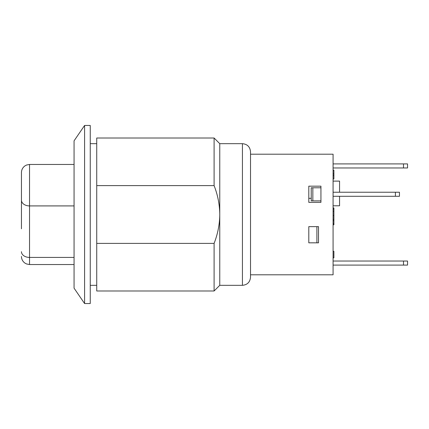 <?xml version="1.0" encoding="UTF-8"?>
<svg xmlns="http://www.w3.org/2000/svg" width="429" height="429" viewBox="0 0 429 429"><rect width="100%" height="100%" fill="white"/><g stroke="black" fill="none" stroke-linecap="round" stroke-linejoin="round"><path stroke-width="0.64" d="M74.061 205.915L29.542 205.915L29.542 164.463L26.625 165.004L24.995 165.862C22.71 167.508 21.525 169.739 21.45 172.555L21.45 228.807M214.098 138.009L214.098 185.607L96.729 185.607L96.729 138.009L214.098 138.009L219.761 143.672L219.761 285.328L214.098 290.991L214.098 243.393L96.729 243.393L96.729 290.991L214.098 290.991M214.098 185.607C217.776 195.034 219.669 204.66 219.761 214.5C219.669 224.34 217.776 233.966 214.098 243.393M250.52 214.5L250.52 151.769C250.037 146.852 247.34 144.155 242.428 143.672L242.428 285.328C247.34 284.845 250.037 282.148 250.52 277.231L250.52 214.5M96.729 185.607L96.729 243.393M90.251 303.539L90.251 125.461L84.588 125.461L84.588 303.539L90.251 303.539M84.588 303.539L74.061 288.159L74.061 140.841L84.588 125.461M250.52 274.801L333.081 274.801L333.081 154.199L250.52 154.199M318.511 242.83L318.511 226.641L308.8 226.641L308.8 242.83L318.511 242.83M320.94 186.17L320.94 202.359L308.8 202.359L308.8 186.17L320.94 186.17M395.409 196.289L399.458 196.289L399.458 192.24L395.409 192.24L395.409 196.289L333.081 196.289M333.081 192.24L395.409 192.24M339.559 192.24L339.559 181.113L333.081 181.113M333.081 261.041L403.501 261.041L403.501 265.09L407.55 265.09L407.55 261.041L403.501 261.041M333.081 265.09L403.501 265.09M333.081 219.396L333.891 219.396L333.891 207.979L333.081 207.979M333.081 211.256L333.891 211.256M333.081 257.84L333.891 257.84L333.891 251.335L333.081 251.335M333.081 209.084L333.891 209.084M333.081 224.801L333.891 224.801L333.891 219.396M318.511 226.641L316.892 226.641L316.892 242.83M333.081 205.797L339.559 205.797L339.559 196.289M333.081 167.959L407.55 167.959L407.55 163.91L403.501 163.91L403.501 167.959M333.081 163.91L403.501 163.91M333.081 178.979L333.891 178.979L333.891 170.2L333.081 170.2M333.081 175.364L333.891 175.364M333.081 173.815L333.891 173.815M312.848 200.874L320.94 200.874L311.229 200.874L312.848 200.874L312.848 187.789L311.229 187.789L311.229 200.874M308.8 198.311L311.229 198.311M320.94 187.789L312.848 187.789M74.061 257.427L29.542 257.427L29.542 205.915A8.092 5.722 0 0 1 21.45 200.193M74.061 264.537L29.542 264.537L29.542 257.427A8.092 5.722 180 0 1 21.45 251.705M333.081 215.514L333.891 215.514M333.081 223.729L333.891 223.729M333.081 220.635L333.891 220.635M74.061 164.463L29.542 164.463M29.542 264.537L26.566 263.969L24.941 263.106C22.689 261.454 21.525 259.234 21.45 256.445M219.761 285.328L242.428 285.328M219.761 143.672L242.428 143.672M90.251 285.328L96.729 285.328M90.251 143.672L96.729 143.672"/></g></svg>
